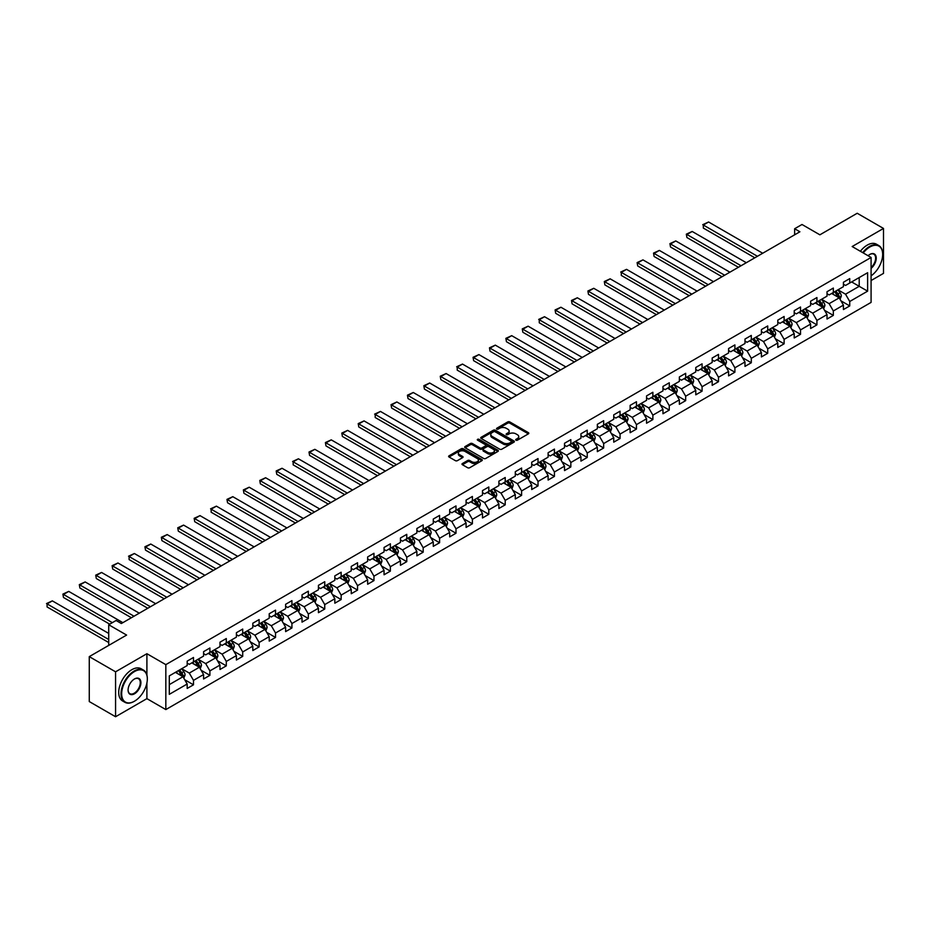 <?xml version="1.0" encoding="UTF-8"?>
<svg xmlns="http://www.w3.org/2000/svg" width="930" height="930" viewBox="0 0 930 930"><rect width="100%" height="100%" fill="white"/><g stroke="black" fill="none" stroke-linecap="round" stroke-linejoin="round"><path stroke-width="1.4" d="M515.964 440.181A1.023 0.593 0 0 0 517.417 440.181L528.38 433.857A1.465 0.849 0 0 0 528.81 433.252A1.465 0.849 0 0 0 528.38 432.659L509.803 421.929A1.465 0.849 0 0 0 507.734 421.929L496.771 428.265A1.023 0.593 0 0 0 498.213 429.102L499.631 428.277A4.673 2.697 0 0 1 506.234 428.277L507.792 429.172A4.673 2.697 0 0 1 509.152 431.078A4.673 2.697 0 0 1 507.792 432.985L506.362 433.81A1.023 0.593 0 0 0 507.815 434.636L509.233 433.822A4.673 2.697 0 0 1 515.836 433.822L517.382 434.717A4.673 2.697 0 0 1 518.754 436.623A4.673 2.697 0 0 1 517.382 438.53L515.964 439.344A1.023 0.593 0 0 0 515.964 440.181L515.964 439.344M462.419 463.535A1.465 0.849 0 0 0 461.989 464.128A1.465 0.849 0 0 0 462.419 464.721L467.627 467.732A1.465 0.849 0 0 0 469.697 467.732L481.88 460.699A1.465 0.849 0 0 0 482.298 460.106A1.465 0.849 0 0 0 481.88 459.513L463.291 448.783A1.465 0.849 0 0 0 461.234 448.783L449.05 455.816A1.465 0.849 0 0 0 448.62 456.409A1.465 0.849 0 0 0 449.05 457.002L455.351 460.641A1.465 0.849 0 0 0 457.409 460.641L462.629 457.63A1.465 0.849 0 0 0 463.047 457.037A1.465 0.849 0 0 0 462.629 456.444L459.501 454.642A3.906 2.255 0 0 1 458.362 453.038A3.906 2.255 0 0 1 460.769 450.957A3.906 2.255 0 0 1 465.023 451.445L477.253 458.513A3.906 2.255 0 0 1 478.404 460.106A3.906 2.255 0 0 1 475.986 462.187A3.906 2.255 0 0 1 471.731 461.699L469.697 460.524A1.465 0.849 0 0 0 467.627 460.524L462.419 463.535L462.419 464.721L467.627 461.733L467.627 460.524M871.085 280.535L883.5 273.374L883.5 228.443L857.204 213.261L819.876 234.813L801.997 224.49L794.639 228.745L799.893 231.779L121.353 623.53L116.087 620.496L108.729 624.751L108.729 645.397M146.905 675.04L146.905 653.709L115.564 671.809L89.268 656.627L126.608 635.074L108.729 624.751M146.905 653.709L165.831 664.636L871.085 257.471L871.085 302.401L165.831 709.578L165.831 664.636M883.5 228.443L852.159 246.531L871.085 257.471M499.736 449.202A1.465 0.849 0 0 0 501.805 449.202L513.976 442.169A1.465 0.849 0 0 0 514.406 441.564A1.465 0.849 0 0 0 513.976 440.971L495.399 430.241A1.465 0.849 0 0 0 493.33 430.241L481.159 437.274A1.465 0.849 0 0 0 480.729 437.879A1.465 0.849 0 0 0 481.159 438.472L499.736 449.202M477.997 440.401A1.023 0.593 0 0 1 479.043 440.553L479.043 439.332L497.934 450.236A1.465 0.849 0 0 1 498.352 450.841A1.465 0.849 0 0 1 497.934 451.434L485.751 458.467A1.465 0.849 0 0 1 483.681 458.467L465.105 447.737L470.313 444.749L470.313 443.54L465.105 446.551A1.465 0.849 0 0 0 464.675 447.144A1.465 0.849 0 0 0 465.105 447.737L465.105 446.551M470.313 444.749A1.465 0.849 0 0 1 472.382 444.749L472.382 443.54A1.465 0.849 0 0 0 470.313 443.54M472.382 443.54L479.915 447.888A1.465 0.849 0 0 0 481.984 447.888L485.437 445.889A1.465 0.849 0 0 0 485.867 445.296A1.465 0.849 0 0 0 485.437 444.703L477.59 440.169A1.023 0.593 0 0 1 479.043 439.332M115.564 671.809L115.564 716.739L89.268 701.557L89.268 656.627M184.71 679.725L193.498 684.806L193.498 680.365L203.589 674.541L203.589 678.97L209.901 675.331L209.901 670.89L219.992 665.066L219.992 669.495L226.304 665.857L226.304 661.428L236.406 655.592L236.406 660.033L242.707 656.382L242.707 651.953L252.809 646.117L252.809 650.558L259.121 646.908L259.121 642.479L269.212 636.655L269.212 641.084L275.524 637.445L275.524 633.005L285.615 627.18L285.615 631.61L291.927 627.971L291.927 623.53L302.029 617.706L302.029 622.135L308.342 618.496L308.342 614.067L318.432 608.232L318.432 612.672L324.744 609.022L324.744 604.593L334.835 598.757L334.835 603.198L341.147 599.548L341.147 595.119L351.249 589.295L351.249 593.724L357.55 590.085L357.55 585.644L367.652 579.82L367.652 584.249L373.965 580.611L373.965 576.17L384.055 570.346L384.055 574.775L390.368 571.136L390.368 566.707L400.458 560.871L400.458 565.312L406.77 561.662L406.77 557.233L416.873 551.397L416.873 555.838L423.185 552.188L423.185 547.758L433.275 541.934L433.275 546.363L439.588 542.725L439.588 538.284L449.678 532.46L449.678 536.889L455.991 533.25L455.991 528.81L466.093 522.986L466.093 527.415L472.394 523.776L472.394 519.347L482.496 513.511L482.496 517.952L488.808 514.302L488.808 509.873L498.899 504.037L498.899 508.478L505.211 504.827L505.211 500.398L515.301 494.574L515.301 499.003L521.614 495.365L521.614 490.924L531.716 485.1L531.716 489.529L538.028 485.89L538.028 481.449L548.119 475.625L548.119 480.054L554.431 476.416L554.431 471.987L564.522 466.151L564.522 470.592L570.834 466.941L570.834 462.512L580.936 456.677L580.936 461.117L587.237 457.467L587.237 453.038L597.339 447.214L597.339 451.643L603.651 448.004L603.651 443.564L613.742 437.739L613.742 442.169L620.054 438.53L620.054 434.089L630.145 428.265L630.145 432.694L636.457 429.055L636.457 424.626L646.559 418.791L646.559 423.231L652.872 419.581L652.872 415.152L662.962 409.316L662.962 413.757L669.275 410.107L669.275 405.678L679.365 399.853L679.365 404.283L685.677 400.644L685.677 396.203L695.779 390.379L695.779 394.808L702.08 391.17L702.08 386.729L712.182 380.905L712.182 385.334L718.495 381.695L718.495 377.266L728.585 371.43L728.585 375.871L734.898 372.221L734.898 367.792L744.988 361.956L744.988 366.397L751.301 362.747L751.301 358.317L761.403 352.493L761.403 356.922L767.715 353.284L767.715 348.843L777.806 343.019L777.806 347.448L784.118 343.809L784.118 339.369L794.208 333.545L794.208 337.974L800.521 334.335L800.521 329.906L810.623 324.07L810.623 328.511L816.924 324.861L816.924 320.432L827.026 314.596L827.026 319.037L833.338 315.386L833.338 310.957L843.429 305.133L843.429 309.562L849.741 305.924L849.741 301.483L867.62 291.16L867.62 272.711L859.204 277.559L859.204 286.312L867.62 291.16M193.498 684.806L187.186 688.444L187.186 684.015L169.306 694.338L169.306 675.878L187.186 665.555L187.186 661.114L193.498 657.475L193.498 661.904L203.589 656.08L203.589 651.651L209.901 648.001L209.901 652.442L219.992 646.606L219.992 642.177L226.304 638.538L226.304 642.967L236.406 637.131L236.406 632.702L242.707 629.064L242.707 633.493L252.809 627.669L252.809 623.228L259.121 619.589L259.121 624.018L269.212 618.194L269.212 613.754L275.524 610.115L275.524 614.544L285.615 608.72L285.615 604.291L291.927 600.64L291.927 605.081L302.029 599.246L302.029 594.816L308.342 591.178L308.342 595.607L318.432 589.771L318.432 585.342L324.744 581.703L324.744 586.133L334.835 580.308L334.835 575.868L341.147 572.229L341.147 576.658L351.249 570.834L351.249 566.405L357.55 562.755L357.55 567.184L367.652 561.36L367.652 556.931L373.965 553.28L373.965 557.721L384.055 551.885L384.055 547.456L390.368 543.818L390.368 548.247L400.458 542.411L400.458 537.982L406.77 534.343L406.77 538.772L416.873 532.948L416.873 528.507L423.185 524.869L423.185 529.298L433.275 523.474L433.275 519.045L439.588 515.394L439.588 519.824L449.678 513.999L449.678 509.57L455.991 505.92L455.991 510.361L466.093 504.525L466.093 500.096L472.394 496.457L472.394 500.886L482.496 495.051L482.496 490.622L488.808 486.983L488.808 491.412L498.899 485.588L498.899 481.147L505.211 477.509L505.211 481.938L515.301 476.114L515.301 471.684L521.614 468.034L521.614 472.463L531.716 466.639L531.716 462.21L538.028 458.56L538.028 463L548.119 457.165L548.119 452.736L554.431 449.097L554.431 453.526L564.522 447.69L564.522 443.261L570.834 439.623L570.834 444.052L580.936 438.228L580.936 433.787L587.237 430.148L587.237 434.577L597.339 428.753L597.339 424.324L603.651 420.674L603.651 425.103L613.742 419.279L613.742 414.85L620.054 411.2L620.054 415.64L630.145 409.805L630.145 405.375L636.457 401.737L636.457 406.166L646.559 400.33L646.559 395.901L652.872 392.262L652.872 396.692L662.962 390.867L662.962 386.427L669.275 382.788L669.275 387.217L679.365 381.393L679.365 376.964L685.677 373.314L685.677 377.743L695.779 371.919L695.779 367.49L702.08 363.839L702.08 368.28L712.182 362.444L712.182 358.015L718.495 354.377L718.495 358.806L728.585 352.97L728.585 348.541L734.898 344.902L734.898 349.331L744.988 343.507L744.988 339.066L751.301 335.428L751.301 339.857L761.403 334.033L761.403 329.604L767.715 325.953L767.715 330.382L777.806 324.558L777.806 320.129L784.118 316.479L784.118 320.92L794.208 315.084L794.208 310.655L800.521 307.016L800.521 311.445L810.623 305.61L810.623 301.18L816.924 297.542L816.924 301.971L827.026 296.147L827.026 291.706L833.338 288.068L833.338 292.497L843.429 286.673L843.429 282.243L849.741 278.593L849.741 283.022L867.62 272.711M191.813 662.881L199.38 667.252L189.29 673.076L181.71 668.705M187.186 663.125L189.29 664.334L193.498 661.904M189.29 673.076L193.498 680.365M199.38 667.252L203.589 674.541M208.215 653.406L215.783 657.777L205.693 663.613L198.125 659.242M203.589 653.65L205.693 654.871L209.901 652.442M205.693 663.613L209.901 670.89M215.783 657.777L219.992 665.066M224.618 643.932L232.198 648.303L222.096 654.139L214.528 649.768M219.992 644.176L222.096 645.397L226.304 642.967M222.096 654.139L226.304 661.428M232.198 648.303L236.406 655.592M241.033 634.469L248.601 638.84L238.51 644.664L230.931 640.293M236.406 634.702L238.51 635.922L242.707 633.493M238.51 644.664L242.707 651.953M248.601 638.84L252.809 646.117M257.436 624.995L265.004 629.366L254.913 635.19L247.334 630.819M252.809 625.239L254.913 626.448L259.121 624.018M254.913 635.19L259.121 642.479M265.004 629.366L269.212 636.655M273.839 615.521L281.418 619.892L271.316 625.716L263.748 621.345M269.212 615.765L271.316 616.974L275.524 614.544M271.316 625.716L275.524 633.005M281.418 619.892L285.615 627.18M290.253 606.046L297.821 610.417L287.719 616.253L280.151 611.882M285.615 606.29L287.719 607.511L291.927 605.081M287.719 616.253L291.927 623.53M297.821 610.417L302.029 617.706M306.656 596.572L314.224 600.943L304.133 606.779L296.554 602.408M302.029 596.816L304.133 598.037L308.342 595.607M304.133 606.779L308.342 614.067M314.224 600.943L318.432 608.232M323.059 587.109L330.627 591.48L320.536 597.304L312.968 592.933M318.432 587.342L320.536 588.562L324.744 586.133M320.536 597.304L324.744 604.593M330.627 591.48L334.835 598.757M339.462 577.635L347.041 582.006L336.939 587.83L329.371 583.459M334.835 577.879L336.939 579.088L341.147 576.658M336.939 587.83L341.147 595.119M347.041 582.006L351.249 589.295M355.876 568.16L363.444 572.531L353.353 578.355L345.774 573.984M351.249 568.404L353.353 569.613L357.55 567.184M353.353 578.355L357.55 585.644M363.444 572.531L367.652 579.82M372.279 558.686L379.847 563.057L369.756 568.893L362.177 564.522M367.652 558.93L369.756 560.151L373.965 557.721M369.756 568.893L373.965 576.17M379.847 563.057L384.055 570.346M388.682 549.212L396.261 553.582L386.159 559.418L378.591 555.047M384.055 549.456L386.159 550.676L390.368 548.247M386.159 559.418L390.368 566.707M396.261 553.582L400.458 560.871M405.096 539.749L412.664 544.12L402.562 549.944L394.994 545.573M400.458 539.981L402.562 541.202L406.77 538.772M402.562 549.944L406.77 557.233M412.664 544.12L416.873 551.397M421.499 530.274L429.067 534.645L418.977 540.47L411.397 536.099M416.873 530.519L418.977 531.727L423.185 529.298M418.977 540.47L423.185 547.758M429.067 534.645L433.275 541.934M437.902 520.8L445.47 525.171L435.38 530.995L427.812 526.624M433.275 521.044L435.38 522.253L439.588 519.824M435.38 530.995L439.588 538.284M445.47 525.171L449.678 532.46M454.305 511.326L461.885 515.697L451.782 521.532L444.215 517.161M449.678 511.57L451.782 512.79L455.991 510.361M451.782 521.532L455.991 528.81M461.885 515.697L466.093 522.986M470.72 501.851L478.287 506.222L468.197 512.058L460.617 507.687M466.093 502.095L468.197 503.316L472.394 500.886M468.197 512.058L472.394 519.347M478.287 506.222L482.496 513.511M487.122 492.389L494.69 496.76L484.6 502.584L477.02 498.213M482.496 492.621L484.6 493.842L488.808 491.412M484.6 502.584L488.808 509.873M494.69 496.76L498.899 504.037M503.525 482.914L511.105 487.285L501.003 493.109L493.435 488.738M498.899 483.158L501.003 484.367L505.211 481.938M501.003 493.109L505.211 500.398M511.105 487.285L515.301 494.574M519.94 473.44L527.508 477.811L517.406 483.635L509.838 479.264M515.301 473.684L517.406 474.893L521.614 472.463M517.406 483.635L521.614 490.924M527.508 477.811L531.716 485.1M536.343 463.965L543.911 468.336L533.82 474.172L526.24 469.801M531.716 464.21L533.82 465.43L538.028 463M533.82 474.172L538.028 481.449M543.911 468.336L548.119 475.625M552.746 454.491L560.313 458.862L550.223 464.698L542.655 460.327M548.119 454.735L550.223 455.956L554.431 453.526M550.223 464.698L554.431 471.987M560.313 458.862L564.522 466.151M569.148 445.028L576.728 449.399L566.626 455.223L559.058 450.852M564.522 445.261L566.626 446.481L570.834 444.052M566.626 455.223L570.834 462.512M576.728 449.399L580.936 456.677M585.563 435.554L593.131 439.925L583.04 445.749L575.461 441.378M580.936 435.798L583.04 437.007L587.237 434.577M583.04 445.749L587.237 453.038M593.131 439.925L597.339 447.214M601.966 426.079L609.534 430.45L599.443 436.275L591.864 431.904M597.339 426.324L599.443 427.533L603.651 425.103M599.443 436.275L603.651 443.564M609.534 430.45L613.742 437.739M618.369 416.605L625.948 420.976L615.846 426.812L608.278 422.441M613.742 416.849L615.846 418.07L620.054 415.64M615.846 426.812L620.054 434.089M625.948 420.976L630.145 428.265M634.783 407.131L642.351 411.502L632.249 417.338L624.681 412.967M630.145 407.375L632.249 408.596L636.457 406.166M632.249 417.338L636.457 424.626M642.351 411.502L646.559 418.791M651.186 397.668L658.754 402.039L648.663 407.863L641.084 403.492M646.559 397.912L648.663 399.121L652.872 396.692M648.663 407.863L652.872 415.152M658.754 402.039L662.962 409.316M667.589 388.194L675.157 392.565L665.066 398.389L657.498 394.018M662.962 388.438L665.066 389.647L669.275 387.217M665.066 398.389L669.275 405.678M675.157 392.565L679.365 399.853M683.992 378.719L691.571 383.09L681.469 388.926L673.901 384.543M679.365 378.963L681.469 380.172L685.677 377.743M681.469 388.926L685.677 396.203M691.571 383.09L695.779 390.379M700.406 369.245L707.974 373.616L697.884 379.452L690.304 375.081M695.779 369.489L697.884 370.71L702.08 368.28M697.884 379.452L702.08 386.729M707.974 373.616L712.182 380.905M716.809 359.771L724.377 364.142L714.287 369.977L706.707 365.606M712.182 360.015L714.287 361.235L718.495 358.806M714.287 369.977L718.495 377.266M724.377 364.142L728.585 371.43M733.212 350.308L740.792 354.679L730.689 360.503L723.121 356.132M728.585 350.552L730.689 351.761L734.898 349.331M730.689 360.503L734.898 367.792M740.792 354.679L744.988 361.956M749.627 340.833L757.194 345.204L747.092 351.029L739.524 346.658M744.988 341.077L747.092 342.287L751.301 339.857M747.092 351.029L751.301 358.317M757.194 345.204L761.403 352.493M766.029 331.359L773.597 335.73L763.507 341.566L755.927 337.183M761.403 331.603L763.507 332.812L767.715 330.382M763.507 341.566L767.715 348.843M773.597 335.73L777.806 343.019M782.432 321.885L790 326.256L779.91 332.091L772.342 327.72M777.806 322.129L779.91 323.349L784.118 320.92M779.91 332.091L784.118 339.369M790 326.256L794.208 333.545M798.835 312.41L806.415 316.793L796.313 322.617L788.745 318.246M794.208 312.654L796.313 313.875L800.521 311.445M796.313 322.617L800.521 329.906M806.415 316.793L810.623 324.07M815.25 302.948L822.817 307.319L812.727 313.143L805.148 308.772M810.623 303.192L812.727 304.401L816.924 301.971M812.727 313.143L816.924 320.432M822.817 307.319L827.026 314.596M831.653 293.473L839.22 297.844L829.13 303.668L821.55 299.297M827.026 293.717L829.13 294.926L833.338 292.497M829.13 303.668L833.338 310.957M839.22 297.844L843.429 305.133M851.636 281.93L859.204 286.312L845.533 294.206L837.965 289.823M843.429 284.243L845.533 285.452L849.741 283.022M845.533 294.206L849.741 301.483M115.564 716.739L146.905 698.639L165.831 709.578M794.639 228.745L794.639 234.813M169.306 684.62L182.978 676.726L175.41 672.355M182.978 676.726L187.186 684.015M840.964 300.843L849.741 305.924M824.55 310.318L833.338 315.386M808.147 319.792L816.924 324.861M791.744 329.267L800.521 334.335M775.329 338.741L784.118 343.809M758.927 348.204L767.715 353.284M742.524 357.678L751.301 362.747M726.121 367.152L734.898 372.221M709.706 376.627L718.495 381.695M693.303 386.101L702.08 391.17M676.9 395.564L685.677 400.644M660.486 405.038L669.275 410.107M644.083 414.513L652.872 419.581M627.68 423.987L636.457 429.055M611.277 433.461L620.054 438.53M594.863 442.924L603.651 448.004M578.46 452.399L587.237 457.467M562.057 461.873L570.834 466.941M545.643 471.347L554.431 476.416M529.24 480.822L538.028 485.89M512.837 490.284L521.614 495.365M496.434 499.759L505.211 504.827M480.02 509.233L488.808 514.302M463.617 518.707L472.394 523.776M447.214 528.182L455.991 533.25M430.799 537.645L439.588 542.725M414.396 547.119L423.185 552.188M397.994 556.593L406.77 561.662M381.591 566.068L390.368 571.136M365.176 575.542L373.965 580.611M348.773 585.005L357.55 590.085M332.37 594.479L341.147 599.548M315.956 603.954L324.744 609.022M299.553 613.428L308.342 618.496M283.15 622.902L291.927 627.971M266.747 632.365L275.524 637.445M250.333 641.84L259.121 646.908M233.93 651.314L242.707 656.382M217.527 660.788L226.304 665.857M201.113 670.263L209.901 675.331M146.905 698.639L146.905 682.98M516.371 440.332L517.382 439.739A4.673 2.697 0 0 0 518.754 437.832L518.754 436.623M509.152 431.078L509.152 432.299A4.673 2.697 0 0 1 507.792 434.205L506.78 434.787M528.38 432.659L528.38 433.857L509.803 423.15A1.465 0.849 0 0 0 507.734 423.15L497.178 429.242M513.965 442.18L495.399 431.462A1.465 0.849 0 0 0 493.33 431.462L481.17 438.483L481.159 437.274M511.395 441.983A1.023 0.593 0 0 0 511.395 441.157L495.086 431.741A1.023 0.593 0 0 0 493.644 431.741L492.144 432.601A4.673 2.697 0 0 0 490.784 434.508A4.673 2.697 0 0 0 492.144 436.414L503.293 442.854A4.673 2.697 0 0 0 509.907 442.854L511.395 441.983L511.395 443.203A1.023 0.593 0 0 0 511.698 442.785L511.698 441.564M490.784 434.508L490.784 435.717A4.673 2.697 0 0 0 492.144 437.623L492.144 436.414M511.395 443.203L509.907 444.063A4.673 2.697 0 0 1 503.293 444.063L492.144 437.623M472.382 444.749L479.915 449.097A1.465 0.849 0 0 0 481.984 449.097L485.437 447.109A1.465 0.849 0 0 0 485.867 446.505L485.867 445.296M479.043 440.553L497.91 451.445M487.739 452.399A3.906 2.255 0 0 0 491.993 452.887A3.906 2.255 0 0 0 494.4 450.806A3.906 2.255 0 0 0 493.26 449.213L488.948 446.726A1.465 0.849 0 0 0 486.878 446.726L483.426 448.725A1.465 0.849 0 0 0 482.996 449.318A1.465 0.849 0 0 0 483.426 449.911L487.739 452.399L487.739 453.619A3.906 2.255 0 0 0 491.993 454.107A3.906 2.255 0 0 0 494.4 452.026L494.4 450.806M482.996 449.318L482.996 450.527A1.465 0.849 0 0 0 483.426 451.131L483.426 449.911M487.739 453.619L483.426 451.131M478.404 460.106L478.404 461.315A3.906 2.255 0 0 1 475.986 463.407A3.906 2.255 0 0 1 471.731 462.908L469.697 461.733A1.465 0.849 0 0 0 467.627 461.733M458.362 453.038L458.362 454.259A3.906 2.255 0 0 0 459.501 455.851L459.501 454.642M462.629 456.444L462.629 457.63L459.501 455.851M481.88 459.513L481.88 460.699L463.291 449.992A1.465 0.849 0 0 0 461.234 449.992L449.074 457.014M840.057 299.286L841.301 296.135A3.941 2.279 -120 0 0 840.046 292.776L837.884 289.881M757.45 256.285L703.324 225.025L708.59 221.991L762.716 253.251M834.094 294.88L832.617 292.915M703.324 228.071L703.324 225.025L703.324 228.071L754.823 257.796M834.617 291.764L836.791 294.659A3.941 2.279 60 0 1 837.918 297.03L839.174 296.298A3.941 2.279 -120 0 0 838.046 293.927L835.884 291.032M834.896 291.602L837.302 294.81A2.011 1.163 60 0 1 837.663 295.426L839.174 296.298M702.743 224.7L708.59 221.991M871.085 275.85A18.147 10.474 120 0 0 882.663 254.425A18.147 10.474 120 0 0 869.829 247.02A18.147 10.474 120 0 0 863.238 252.937M862.691 252.611A18.588 10.73 -60 0 1 869.515 246.473A18.588 10.73 -60 0 1 878.804 245.555A18.588 10.73 -60 0 1 882.663 254.064A18.588 10.73 -60 0 1 882.663 254.25M868.074 255.727A9.068 5.243 -60 0 1 869.829 254.425L869.829 254.425A9.068 5.243 -60 0 1 876.211 257.424A9.068 5.243 -60 0 1 871.085 268.375M860.378 251.286A18.588 10.73 -60 0 1 867.202 245.136A18.588 10.73 -60 0 1 876.49 244.218L878.804 245.555M871.085 267.549A8.626 4.976 120 0 0 875.409 260.075A8.626 4.976 120 0 0 873.828 254.181A8.626 4.976 120 0 0 869.666 254.529M134.176 701.371L134.49 701.197A18.147 10.474 120 0 0 147.324 678.97A18.147 10.474 120 0 0 134.49 671.565A18.147 10.474 120 0 0 121.667 693.792A18.147 10.474 120 0 0 134.49 701.197L134.176 701.371A18.588 10.73 -60 0 1 124.887 702.301A18.588 10.73 -60 0 1 122.028 687.398A18.588 10.73 -60 0 1 134.176 671.018A18.588 10.73 -60 0 1 143.476 670.1A18.588 10.73 -60 0 1 147.324 678.609A18.588 10.73 -60 0 1 147.324 678.795M134.49 693.792A9.068 5.243 -60 0 1 128.084 690.083A9.068 5.243 -60 0 1 134.49 678.97L134.49 678.97A9.068 5.243 -60 0 1 140.907 682.678A9.068 5.243 -60 0 1 134.49 693.792M128.084 689.897A8.626 4.976 120 0 0 129.863 693.664A8.626 4.976 120 0 0 134.176 693.245A8.626 4.976 120 0 0 139.814 685.643A8.626 4.976 120 0 0 138.489 678.726A8.626 4.976 120 0 0 134.339 679.063M124.887 702.301L122.574 700.964A18.588 10.73 -60 0 1 119.714 686.061A18.588 10.73 -60 0 1 131.862 669.681A18.588 10.73 -60 0 1 141.162 668.763L143.476 670.1M823.655 308.748L824.898 305.598A3.941 2.279 -120 0 0 823.643 302.25L821.469 299.344M741.047 265.748L686.921 234.5L692.176 231.465L746.313 262.713M817.691 304.354L816.215 302.39M686.921 237.534L686.34 234.162L686.921 237.534L738.42 267.27M818.214 301.227L820.376 304.133A3.941 2.279 60 0 1 821.515 306.505L822.771 305.772A3.941 2.279 -120 0 0 821.643 303.401L819.47 300.506M818.481 301.076L820.899 304.284A2.011 1.163 60 0 1 821.26 304.9L822.771 305.772M686.34 234.162L692.176 231.465M807.24 318.223L808.496 315.072A3.941 2.279 -120 0 0 807.24 311.713L805.066 308.818M724.644 275.222L670.518 243.974L675.773 240.94L729.899 272.188M801.276 313.829L799.812 311.852M670.518 247.008L669.937 243.637L670.518 247.008L722.017 276.745M801.8 310.701L803.973 313.596A3.941 2.279 60 0 1 805.101 315.968L806.368 315.247A3.941 2.279 -120 0 0 805.24 312.875L803.067 309.969M802.079 310.55L804.485 313.759A2.011 1.163 60 0 1 804.857 314.363L806.368 315.247M669.937 243.637L675.773 240.94M790.837 327.697L792.093 324.547A3.941 2.279 -120 0 0 790.826 321.187L788.663 318.293M708.242 284.696L654.104 253.448L659.37 250.414L713.496 281.662M784.874 323.303L783.397 321.327M654.104 256.482L653.534 253.111L654.104 256.482L705.603 286.219M785.397 320.176L787.571 323.07A3.941 2.279 60 0 1 788.698 325.442L789.965 324.709A3.941 2.279 -120 0 0 788.826 322.35L786.664 319.443M785.676 320.013L788.082 323.233A2.011 1.163 60 0 1 788.442 323.838L789.965 324.709M653.534 253.111L659.37 250.414M774.434 337.172L775.678 334.021A3.941 2.279 -120 0 0 774.423 330.662L772.249 327.767M691.827 294.171L637.701 262.923L642.956 259.877L697.093 291.137M768.471 332.766L766.994 330.801M637.701 265.957L637.12 262.586L637.701 265.957L689.2 295.682M768.994 329.65L771.168 332.545A3.941 2.279 60 0 1 772.295 334.916L773.551 334.184A3.941 2.279 -120 0 0 772.423 331.812L770.249 328.918M769.273 329.487L771.679 332.708A2.011 1.163 60 0 1 772.04 333.312L773.551 334.184M637.12 262.586L642.956 259.877M758.02 346.646L759.275 343.496A3.941 2.279 -120 0 0 758.02 340.136L755.846 337.241M675.424 303.645L621.298 272.385L626.553 269.351L680.679 300.611M752.068 342.24L750.591 340.275M621.298 275.431L621.298 272.385L621.298 275.431L672.797 305.156M752.591 339.125L754.753 342.019A3.941 2.279 60 0 1 755.881 344.391L757.148 343.658A3.941 2.279 -120 0 0 756.02 341.287L753.846 338.392M752.858 338.962L755.265 342.17A2.011 1.163 60 0 1 755.637 342.786L757.148 343.658M620.717 272.06L626.553 269.351M741.617 356.109L742.872 352.958A3.941 2.279 -120 0 0 741.617 349.61L739.443 346.704M659.021 313.108L604.884 281.86L610.15 278.826L664.276 310.074M735.653 351.714L734.177 349.75M604.884 284.894L604.314 281.523L604.884 284.894L656.394 314.631M736.176 348.587L738.35 351.494A3.941 2.279 60 0 1 739.478 353.865L740.745 353.133A3.941 2.279 -120 0 0 739.617 350.761L737.444 347.867M736.455 348.436L738.862 351.645A2.011 1.163 60 0 1 739.222 352.261L740.745 353.133M604.314 281.523L610.15 278.826M725.214 365.583L726.458 362.433A3.941 2.279 -120 0 0 725.202 359.073L723.04 356.178M642.607 322.582L588.481 291.334L593.747 288.3L647.873 319.548M719.25 361.189L717.774 359.213M588.481 294.368L587.9 290.997L588.481 294.368L639.98 324.105M719.774 358.062L721.947 360.956A3.941 2.279 60 0 1 723.075 363.328L724.331 362.607A3.941 2.279 -120 0 0 723.203 360.236L721.041 357.329M720.053 357.911L722.459 361.119A2.011 1.163 60 0 1 722.819 361.724L724.331 362.607M587.9 290.997L593.747 288.3M708.811 375.057L710.055 371.907A3.941 2.279 -120 0 0 708.8 368.547L706.626 365.653M626.204 332.057L572.078 300.809L577.332 297.774L631.47 329.022M702.848 370.651L701.371 368.687M572.078 303.843L571.497 300.471L572.078 303.843L623.577 333.579M703.371 367.536L705.533 370.431A3.941 2.279 60 0 1 706.672 372.802L707.928 372.07A3.941 2.279 -120 0 0 706.8 369.71L704.626 366.804M703.638 367.373L706.056 370.593A2.011 1.163 60 0 1 706.416 371.198L707.928 372.07M571.497 300.471L577.332 297.774M692.397 384.532L693.652 381.381A3.941 2.279 -120 0 0 692.397 378.022L690.223 375.127M609.801 341.531L555.675 310.283L560.93 307.237L615.056 338.497M686.433 380.126L684.968 378.161M555.675 313.317L555.094 309.946L555.675 313.317L607.174 343.042M686.956 377.01L689.13 379.905A3.941 2.279 60 0 1 690.258 382.276L691.525 381.544A3.941 2.279 -120 0 0 690.397 379.173L688.223 376.278M687.235 376.848L689.642 380.068A2.011 1.163 60 0 1 690.014 380.672L691.525 381.544M555.094 309.946L560.93 307.237M675.994 394.006L677.249 390.856A3.941 2.279 -120 0 0 675.982 387.496L673.82 384.601M593.398 351.005L539.26 319.746L544.527 316.712L598.653 347.971M670.03 389.6L668.554 387.636M539.26 322.791L539.26 319.746L539.26 322.791L590.759 352.517M670.553 386.485L672.727 389.379A3.941 2.279 60 0 1 673.855 391.751L675.122 391.019A3.941 2.279 -120 0 0 673.983 388.647L671.82 385.752M670.832 386.322L673.239 389.531A2.011 1.163 60 0 1 673.599 390.147L675.122 391.019M538.691 319.42L544.527 316.712M659.591 403.469L660.835 400.319A3.941 2.279 -120 0 0 659.579 396.971L657.405 394.064M576.984 360.468L522.858 329.22L528.112 326.186L582.25 357.434M653.627 399.075L652.151 397.11M522.858 332.254L522.276 328.883L522.858 332.254L574.356 361.991M654.15 395.948L656.324 398.854A3.941 2.279 60 0 1 657.452 401.225L658.707 400.493A3.941 2.279 -120 0 0 657.58 398.121L655.406 395.227M654.429 395.796L656.836 399.005A2.011 1.163 60 0 1 657.196 399.621L658.707 400.493M522.276 328.883L528.112 326.186M643.176 412.943L644.432 409.793A3.941 2.279 -120 0 0 643.176 406.433L641.003 403.539M560.581 369.942L506.455 338.694L511.709 335.66L565.835 366.908M637.224 408.549L635.748 406.573M506.455 341.728L505.874 338.357L506.455 341.728L557.953 371.465M637.748 405.422L639.91 408.317A3.941 2.279 60 0 1 641.037 410.688L642.305 409.967A3.941 2.279 -120 0 0 641.177 407.596L639.003 404.69M638.015 405.259L640.421 408.479A2.011 1.163 60 0 1 640.793 409.084L642.305 409.967M505.874 338.357L511.709 335.66M626.774 422.418L628.029 419.267A3.941 2.279 -120 0 0 626.774 415.908L624.6 413.013M544.178 379.417L490.04 348.169L495.306 345.135L549.432 376.383M620.81 418.012L619.334 416.047M490.04 351.203L489.471 347.832L490.04 351.203L541.551 380.94M621.333 414.896L623.507 417.791A3.941 2.279 60 0 1 624.635 420.162L625.902 419.43A3.941 2.279 -120 0 0 624.774 417.07L622.6 414.164M621.612 414.734L624.018 417.954A2.011 1.163 60 0 1 624.379 418.558L625.902 419.43M489.471 347.832L495.306 345.135M610.371 431.892L611.615 428.742A3.941 2.279 -120 0 0 610.359 425.382L608.197 422.487M527.763 388.891L473.637 357.643L478.904 354.597L533.029 385.857M604.407 427.486L602.931 425.522M473.637 360.677L473.056 357.306L473.637 360.677L525.136 390.402M604.93 424.371L607.104 427.265A3.941 2.279 60 0 1 608.232 429.637L609.487 428.904A3.941 2.279 -120 0 0 608.36 426.533L606.197 423.638M605.209 424.208L607.615 427.428A2.011 1.163 60 0 1 607.976 428.033L609.487 428.904M473.056 357.306L478.904 354.597M593.968 441.366L595.212 438.216A3.941 2.279 -120 0 0 593.956 434.856L591.782 431.962M511.361 398.366L457.235 367.106L462.489 364.072L516.627 395.331M588.004 436.961L586.528 434.996M457.235 370.152L457.235 367.106L457.235 370.152L508.733 399.877M588.527 433.845L590.69 436.74A3.941 2.279 60 0 1 591.829 439.111L593.084 438.379A3.941 2.279 -120 0 0 591.957 436.007L589.783 433.113M588.795 433.682L591.213 436.891A2.011 1.163 60 0 1 591.573 437.507L593.084 438.379M456.653 366.78L462.489 364.072M577.553 450.829L578.809 447.679A3.941 2.279 -120 0 0 577.553 444.331L575.379 441.425M494.958 407.828L440.832 376.58L446.086 373.546L500.212 404.794M571.59 446.435L570.125 444.47M440.832 379.614L440.25 376.243L440.832 379.614L492.33 409.351M572.113 443.308L574.287 446.214A3.941 2.279 60 0 1 575.414 448.586L576.681 447.853A3.941 2.279 -120 0 0 575.554 445.482L573.38 442.587M572.392 443.157L574.798 446.365A2.011 1.163 60 0 1 575.17 446.981L576.681 447.853M440.25 376.243L446.086 373.546M561.15 460.303L562.406 457.153A3.941 2.279 -120 0 0 561.139 453.794L558.976 450.899M478.555 417.303L424.417 386.055L429.683 383.021L483.809 414.269M555.187 455.909L553.71 453.933M424.417 389.089L423.848 385.718L424.417 389.089L475.916 418.825M555.71 452.782L557.884 455.677A3.941 2.279 60 0 1 559.011 458.048L560.279 457.327A3.941 2.279 -120 0 0 559.139 454.956L556.977 452.05M555.989 452.619L558.395 455.84A2.011 1.163 60 0 1 558.756 456.444L560.279 457.327M423.848 385.718L429.683 383.021M544.748 469.778L545.991 466.627A3.941 2.279 -120 0 0 544.736 463.268L542.562 460.373M462.14 426.777L408.014 395.529L413.269 392.495L467.406 423.743M538.784 465.372L537.308 463.407M408.014 398.563L407.433 395.192L408.014 398.563L459.513 428.3M539.307 462.257L541.481 465.151A3.941 2.279 60 0 1 542.609 467.523L543.864 466.79A3.941 2.279 -120 0 0 542.736 464.43L540.562 461.524M539.586 462.094L541.992 465.314A2.011 1.163 60 0 1 542.353 465.918L543.864 466.79M407.433 395.192L413.269 392.495M528.333 479.252L529.589 476.102A3.941 2.279 -120 0 0 528.333 472.742L526.159 469.848M445.737 436.251L391.611 405.003L396.866 401.958L450.992 433.217M522.381 474.846L520.905 472.882M391.611 408.038L391.03 404.666L391.611 408.038L443.11 437.763M522.904 471.731L525.066 474.625A3.941 2.279 60 0 1 526.194 476.997L527.461 476.265A3.941 2.279 -120 0 0 526.334 473.893L524.16 470.999M523.172 471.568L525.578 474.788A2.011 1.163 60 0 1 525.95 475.393L527.461 476.265M391.03 404.666L396.866 401.958M511.93 488.727L513.186 485.576A3.941 2.279 -120 0 0 511.93 482.217L509.756 479.322M429.335 445.726L375.197 414.466L380.463 411.432L434.589 442.692M505.967 484.321L504.49 482.356M375.197 417.512L375.197 414.466L375.197 417.512L426.707 447.237M506.49 481.205L508.664 484.1A3.941 2.279 60 0 1 509.791 486.471L511.058 485.739A3.941 2.279 -120 0 0 509.931 483.368L507.757 480.473M506.769 481.043L509.175 484.251A2.011 1.163 60 0 1 509.535 484.867L511.058 485.739M374.627 414.141L380.463 411.432M495.527 498.189L496.771 495.039A3.941 2.279 -120 0 0 495.516 491.691L493.353 488.785M412.92 455.189L358.794 423.941L364.06 420.906L418.186 452.154M489.564 493.795L488.087 491.831M358.794 426.975L358.213 423.603L358.794 426.975L410.293 456.711M490.087 490.668L492.261 493.574A3.941 2.279 60 0 1 493.388 495.934L494.644 495.213A3.941 2.279 -120 0 0 493.516 492.842L491.354 489.947M490.366 490.517L492.772 493.725A2.011 1.163 60 0 1 493.133 494.342L494.644 495.213M358.213 423.603L364.06 420.906M479.124 507.664L480.368 504.513A3.941 2.279 -120 0 0 479.113 501.154L476.939 498.259M396.517 464.663L342.391 433.415L347.646 430.381L401.783 461.629M473.161 503.27L471.684 501.293M342.391 436.449L341.81 433.078L342.391 436.449L393.89 466.186M473.684 500.142L475.846 503.037A3.941 2.279 60 0 1 476.985 505.409L478.241 504.688A3.941 2.279 -120 0 0 477.113 502.316L474.939 499.41M473.951 499.98L476.369 503.2A2.011 1.163 60 0 1 476.73 503.804L478.241 504.688M341.81 433.078L347.646 430.381M462.71 517.138L463.965 513.988A3.941 2.279 -120 0 0 462.71 510.628L460.536 507.734M380.114 474.137L325.988 442.889L331.243 439.855L385.369 471.103M456.746 512.732L455.281 510.768M325.988 445.923L325.407 442.552L325.988 445.923L377.487 475.66M457.269 509.617L459.443 512.511A3.941 2.279 60 0 1 460.571 514.883L461.838 514.15A3.941 2.279 -120 0 0 460.71 511.779L458.537 508.884M457.548 509.454L459.955 512.674A2.011 1.163 60 0 1 460.327 513.279L461.838 514.15M325.407 442.552L331.243 439.855M446.307 526.613L447.563 523.462A3.941 2.279 -120 0 0 446.295 520.102L444.133 517.208M363.711 483.612L309.574 452.364L314.84 449.318L368.966 480.577M440.343 522.207L438.867 520.242M309.574 455.398L309.004 452.026L309.574 455.398L361.073 485.123M440.867 519.091L443.04 521.986A3.941 2.279 60 0 1 444.168 524.357L445.435 523.625A3.941 2.279 -120 0 0 444.296 521.253L442.134 518.359M441.146 518.928L443.552 522.149A2.011 1.163 60 0 1 443.912 522.753L445.435 523.625M309.004 452.026L314.84 449.318M429.904 536.087L431.148 532.937A3.941 2.279 -120 0 0 429.893 529.577L427.719 526.682M347.297 493.086L293.171 461.826L298.425 458.792L352.563 490.052M423.941 531.681L422.464 529.716M293.171 464.872L293.171 461.826L293.171 464.872L344.67 494.597M424.464 528.566L426.638 531.46A3.941 2.279 60 0 1 427.765 533.832L429.021 533.099A3.941 2.279 -120 0 0 427.893 530.728L425.719 527.833M424.743 528.403L427.149 531.611A2.011 1.163 60 0 1 427.509 532.227L429.021 533.099M292.59 461.501L298.425 458.792M413.49 545.55L414.745 542.399A3.941 2.279 -120 0 0 413.49 539.051L411.316 536.145M330.894 502.549L276.768 471.301L282.023 468.267L336.149 499.515M407.538 541.155L406.061 539.191M276.768 474.335L276.187 470.964L276.768 474.335L328.267 504.072M408.061 538.028L410.223 540.935A3.941 2.279 60 0 1 411.351 543.294L412.618 542.574A3.941 2.279 -120 0 0 411.49 540.202L409.316 537.308M408.328 537.877L410.735 541.086A2.011 1.163 60 0 1 411.107 541.702L412.618 542.574M276.187 470.964L282.023 468.267M397.087 555.024L398.342 551.874A3.941 2.279 -120 0 0 397.087 548.514L394.913 545.619M314.491 512.023L260.354 480.775L265.62 477.741L319.746 508.989M391.123 550.63L389.647 548.654M260.354 483.809L259.784 480.438L260.354 483.809L311.864 513.546M391.646 547.503L393.82 550.397A3.941 2.279 60 0 1 394.948 552.769L396.215 552.048A3.941 2.279 -120 0 0 395.087 549.677L392.913 546.77M391.925 547.34L394.332 550.56A2.011 1.163 60 0 1 394.692 551.165L396.215 552.048M259.784 480.438L265.62 477.741M380.684 564.498L381.928 561.348A3.941 2.279 -120 0 0 380.672 557.988L378.51 555.094M298.077 521.498L243.951 490.25L249.217 487.215L303.343 518.463M374.72 560.093L373.244 558.128M243.951 493.284L243.369 489.912L243.951 493.284L295.449 523.02M375.243 556.977L377.417 559.872A3.941 2.279 60 0 1 378.545 562.243L379.8 561.511A3.941 2.279 -120 0 0 378.673 559.139L376.511 556.245M375.522 556.814L377.929 560.034A2.011 1.163 60 0 1 378.289 560.639L379.8 561.511M243.369 489.912L249.217 487.215M364.281 573.973L365.525 570.822A3.941 2.279 -120 0 0 364.269 567.463L362.096 564.568M281.674 530.972L227.548 499.724L232.802 496.678L286.94 527.938M358.317 569.567L356.841 567.602M227.548 502.758L226.967 499.387L227.548 502.758L279.047 532.483M358.841 566.451L361.003 569.346A3.941 2.279 60 0 1 362.142 571.718L363.398 570.985A3.941 2.279 -120 0 0 362.27 568.614L360.096 565.719M359.108 566.289L361.526 569.509A2.011 1.163 60 0 1 361.886 570.113L363.398 570.985M226.967 499.387L232.802 496.678M347.867 583.447L349.122 580.297A3.941 2.279 -120 0 0 347.867 576.937L345.693 574.043M265.271 540.446L211.145 509.187L216.399 506.153L270.525 537.4M341.903 579.041L340.438 577.077M211.145 512.232L211.145 509.187L211.145 512.232L262.644 541.957M342.426 575.926L344.6 578.82A3.941 2.279 60 0 1 345.728 581.192L346.995 580.46A3.941 2.279 -120 0 0 345.867 578.088L343.693 575.193M342.705 575.763L345.111 578.972A2.011 1.163 60 0 1 345.483 579.588L346.995 580.46M210.564 508.861L216.399 506.153M331.464 592.91L332.719 589.76A3.941 2.279 -120 0 0 331.452 586.412L329.29 583.505M248.868 549.909L194.73 518.661L199.996 515.627L254.123 546.875M325.5 588.516L324.024 586.551M194.73 521.695L194.161 518.324L194.73 521.695L246.229 551.432M326.023 585.389L328.197 588.295A3.941 2.279 60 0 1 329.325 590.655L330.592 589.934A3.941 2.279 -120 0 0 329.452 587.562L327.29 584.668M326.302 585.237L328.709 588.446A2.011 1.163 60 0 1 329.069 589.062L330.592 589.934M194.161 518.324L199.996 515.627M315.061 602.384L316.305 599.234A3.941 2.279 -120 0 0 315.049 595.874L312.875 592.98M232.454 559.383L178.328 528.135L183.582 525.101L237.72 556.349M309.097 597.99L307.621 596.014M178.328 531.17L177.746 527.798L178.328 531.17L229.826 560.906M309.62 594.863L311.794 597.758A3.941 2.279 60 0 1 312.922 600.129L314.177 599.408A3.941 2.279 -120 0 0 313.05 597.037L310.876 594.13M309.899 594.7L312.306 597.92A2.011 1.163 60 0 1 312.666 598.525L314.177 599.408M177.746 527.798L183.582 525.101M298.646 611.859L299.902 608.708A3.941 2.279 -120 0 0 298.646 605.349L296.472 602.454M216.051 568.858L161.925 537.61L167.179 534.576L221.305 565.824M292.694 607.453L291.218 605.488M161.925 540.644L161.343 537.273L161.925 540.644L213.423 570.381M293.217 604.337L295.38 607.232A3.941 2.279 60 0 1 296.507 609.603L297.774 608.871A3.941 2.279 -120 0 0 296.647 606.5L294.473 603.605M293.485 604.175L295.891 607.395A2.011 1.163 60 0 1 296.263 607.999L297.774 608.871M161.343 537.273L167.179 534.576M282.243 621.333L283.499 618.183A3.941 2.279 -120 0 0 282.243 614.823L280.07 611.928M199.648 578.332L145.51 547.084L150.776 544.038L204.902 575.298M276.28 616.927L274.803 614.963M145.51 550.118L144.941 546.747L145.51 550.118L197.02 579.843M276.803 613.812L278.977 616.706A3.941 2.279 60 0 1 280.104 619.078L281.372 618.345A3.941 2.279 -120 0 0 280.244 615.974L278.07 613.079M277.082 613.649L279.488 616.869A2.011 1.163 60 0 1 279.849 617.474L281.372 618.345M144.941 546.747L150.776 544.038M265.841 630.807L267.084 627.657A3.941 2.279 -120 0 0 265.829 624.297L263.667 621.403M183.233 587.807L129.107 556.547L134.373 553.513L188.499 584.761M259.877 626.402L258.401 624.437M129.107 559.593L129.107 556.547L129.107 559.593L180.606 589.318M260.4 623.274L262.574 626.181A3.941 2.279 60 0 1 263.702 628.552L264.957 627.82A3.941 2.279 -120 0 0 263.829 625.448L261.667 622.554M260.679 623.123L263.085 626.332A2.011 1.163 60 0 1 263.446 626.948L264.957 627.82M128.526 556.221L134.373 553.513M249.438 640.27L250.681 637.12A3.941 2.279 -120 0 0 249.426 633.772L247.252 630.865M166.83 597.269L112.704 566.021L117.959 562.987L172.096 594.235M243.474 635.876L241.998 633.911M112.704 569.055L112.123 565.684L112.704 569.055L164.203 598.792M243.997 632.749L246.159 635.655A3.941 2.279 60 0 1 247.299 638.015L248.554 637.294A3.941 2.279 -120 0 0 247.427 634.923L245.253 632.028M244.265 632.598L246.683 635.806A2.011 1.163 60 0 1 247.043 636.422L248.554 637.294M112.123 565.684L117.959 562.987M233.023 649.745L234.279 646.594A3.941 2.279 -120 0 0 233.023 643.235L230.849 640.34M150.428 606.744L96.302 575.496L101.556 572.462L155.682 603.71M227.06 645.35L225.595 643.374M96.302 578.53L95.72 575.159L96.302 578.53L147.8 608.267M227.583 642.223L229.756 645.118A3.941 2.279 60 0 1 230.884 647.489L232.151 646.769A3.941 2.279 -120 0 0 231.024 644.397L228.85 641.491M227.862 642.06L230.268 645.281A2.011 1.163 60 0 1 230.64 645.885L232.151 646.769M95.72 575.159L101.556 572.462M216.62 659.219L217.876 656.069A3.941 2.279 -120 0 0 216.609 652.709L214.446 649.814M134.025 616.218L79.887 584.97L85.153 581.936L139.279 613.184M210.657 654.813L209.18 652.848M79.887 588.004L79.317 584.633L79.887 588.004L131.386 617.741M211.18 651.698L213.354 654.592A3.941 2.279 60 0 1 214.481 656.964L215.748 656.231A3.941 2.279 -120 0 0 214.609 653.86L212.447 650.965M211.459 651.535L213.865 654.755A2.011 1.163 60 0 1 214.226 655.359L215.748 656.231M79.317 584.633L85.153 581.936M200.217 668.693L201.461 665.543A3.941 2.279 -120 0 0 200.206 662.183L198.032 659.289M112.356 622.658L63.484 594.444L68.739 591.399L122.876 622.658M194.254 664.287L192.777 662.323M63.484 597.479L62.903 594.107L63.484 597.479L109.728 624.169M194.777 661.172L196.951 664.067A3.941 2.279 60 0 1 198.078 666.438L199.334 665.706A3.941 2.279 -120 0 0 198.206 663.334L196.032 660.44M195.056 661.009L197.462 664.229A2.011 1.163 60 0 1 197.823 664.834L199.334 665.706M62.903 594.107L68.739 591.399M183.803 678.168L185.058 675.017A3.941 2.279 -120 0 0 183.803 671.658L181.629 668.763M108.729 639.503L47.081 603.907L52.336 600.873L108.729 633.435M177.851 673.762L176.375 671.797M47.081 606.953L47.081 603.907L47.081 606.953L108.729 642.537M178.374 670.635L180.536 673.541A3.941 2.279 60 0 1 181.664 675.912L182.931 675.18A3.941 2.279 -120 0 0 181.803 672.809L179.63 669.914M178.641 670.484L181.048 673.692A2.011 1.163 60 0 1 181.42 674.308L182.931 675.18M46.5 603.582L52.336 600.873M517.382 439.739L517.382 438.53M506.362 434.636L506.362 433.81M507.792 434.205L507.792 432.985M496.771 429.102L496.771 428.265M507.734 423.15L507.734 421.929M509.803 423.15L509.803 421.929M493.33 431.462L493.33 430.241M495.399 431.462L495.399 430.241M513.976 442.169L513.976 440.971M503.293 444.063L503.293 442.854M509.907 444.063L509.907 442.854M479.915 449.097L479.915 447.888M481.984 449.097L481.984 447.888M485.437 447.109L485.437 445.889M497.934 451.434L497.934 450.236M469.697 461.733L469.697 460.524M471.731 462.908L471.731 461.699M449.05 457.002L449.05 455.816M461.234 449.992L461.234 448.783M463.291 449.992L463.291 448.783M838.837 297.623L841.278 296.205M838.046 293.927L840.046 292.776M835.245 295.542L836.791 294.659M822.434 307.086L824.875 305.679M821.643 303.401L823.643 302.25M818.842 305.017L820.376 304.133M806.019 316.56L808.472 315.154M805.24 312.875L807.24 311.713M802.439 314.491L803.973 313.596M789.617 326.035L792.058 324.628M788.826 322.35L790.826 321.187M786.024 323.966L787.571 323.07M773.214 335.509L775.655 334.091M772.423 331.812L774.423 330.662M769.621 333.44L771.168 332.545M756.799 344.983L759.252 343.565M756.02 341.287L758.02 340.136M753.219 342.903L754.753 342.019M740.396 354.446L742.838 353.04M739.617 350.761L741.617 349.61M736.804 352.377L738.35 351.494M723.993 363.921L726.435 362.514M723.203 360.236L725.202 359.073M720.401 361.851L721.947 360.956M707.591 373.395L710.032 371.988M706.8 369.71L708.8 368.547M703.998 371.326L705.533 370.431M691.176 382.869L693.629 381.451M690.397 379.173L692.397 378.022M687.596 380.8L689.13 379.905M674.773 392.344L677.214 390.925M673.983 388.647L675.982 387.496M671.181 390.263L672.727 389.379M658.37 401.807L660.812 400.4M657.58 398.121L659.579 396.971M654.778 399.737L656.324 398.854M641.956 411.281L644.409 409.874M641.177 407.596L643.176 406.433M638.375 409.212L639.91 408.317M625.553 420.755L627.994 419.349M624.774 417.07L626.774 415.908M621.961 418.686L623.507 417.791M609.15 430.23L611.591 428.811M608.36 426.533L610.359 425.382M605.558 428.16L607.104 427.265M592.747 439.704L595.188 438.286M591.957 436.007L593.956 434.856M589.155 437.623L590.69 436.74M576.333 449.167L578.786 447.76M575.554 445.482L577.553 444.331M572.752 447.098L574.287 446.214M559.93 458.641L562.371 457.235M559.139 454.956L561.139 453.794M556.338 456.572L557.884 455.677M543.527 468.116L545.968 466.709M542.736 464.43L544.736 463.268M539.935 466.046L541.481 465.151M527.112 477.59L529.565 476.172M526.334 473.893L528.333 472.742M523.532 475.521L525.066 474.625M510.71 487.064L513.151 485.646M509.931 483.368L511.93 482.217M507.117 484.983L508.664 484.1M494.307 496.527L496.748 495.12M493.516 492.842L495.516 491.691M490.715 494.458L492.261 493.574M477.904 506.001L480.345 504.595M477.113 502.316L479.113 501.154M474.312 503.932L475.846 503.037M461.489 515.476L463.942 514.069M460.71 511.779L462.71 510.628M457.909 513.407L459.443 512.511M445.086 524.95L447.528 523.532M444.296 521.253L446.295 520.102M441.494 522.881L443.04 521.986M428.684 534.425L431.125 533.006M427.893 530.728L429.893 529.577M425.091 532.344L426.638 531.46M412.269 543.887L414.722 542.481M411.49 540.202L413.49 539.051M408.689 541.818L410.223 540.935M395.866 553.362L398.307 551.955M395.087 549.677L397.087 548.514M392.274 551.292L393.82 550.397M379.463 562.836L381.904 561.429M378.673 559.139L380.672 557.988M375.871 560.767L377.417 559.872M363.06 572.31L365.502 570.892M362.27 568.614L364.269 567.463M359.468 570.241L361.003 569.346M346.646 581.785L349.099 580.367M345.867 578.088L347.867 576.937M343.065 579.704L344.6 578.82M330.243 591.248L332.684 589.841M329.452 587.562L331.452 586.412M326.651 589.178L328.197 588.295M313.84 600.722L316.281 599.315M313.05 597.037L315.049 595.874M310.248 598.653L311.794 597.758M297.426 610.196L299.878 608.778M296.647 606.5L298.646 605.349M293.845 608.127L295.38 607.232M281.023 619.671L283.464 618.252M280.244 615.974L282.243 614.823M277.431 617.601L278.977 616.706M264.62 629.145L267.061 627.727M263.829 625.448L265.829 624.297M261.028 627.064L262.574 626.181M248.217 638.608L250.658 637.201M247.427 634.923L249.426 633.772M244.625 636.538L246.159 635.655M231.803 648.082L234.255 646.676M231.024 644.397L233.023 643.235M228.222 646.013L229.756 645.118M215.4 657.557L217.841 656.138M214.609 653.86L216.609 652.709M211.808 655.487L213.354 654.592M198.997 667.031L201.438 665.613M198.206 663.334L200.206 662.183M195.405 664.95L196.951 664.067M182.582 676.505L185.035 675.087M181.803 672.809L183.803 671.658M179.002 674.424L180.536 673.541"/></g></svg>
